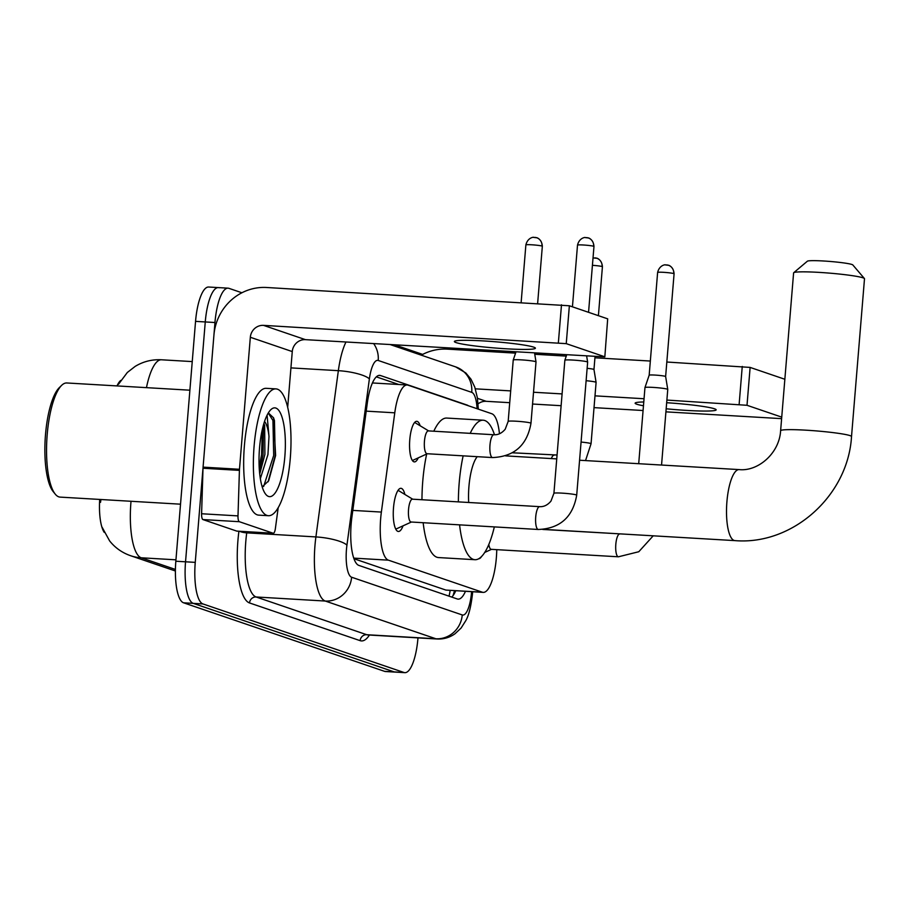 <?xml version="1.0" encoding="UTF-8"?>
<svg xmlns="http://www.w3.org/2000/svg" width="910" height="910" viewBox="0 0 910 910"><rect width="100%" height="100%" fill="white"/><g stroke="black" fill="none" stroke-linecap="round" stroke-linejoin="round"><path stroke-width="1.36" d="M418.236 457.866A20.327 5.904 -86.6 0 1 414.38 461.893A20.327 5.904 -86.6 0 1 409.784 439.621A20.327 5.904 -86.6 0 1 416.757 421.307A20.327 5.904 -86.6 0 1 420.124 425.755M403.05 525.821A21.624 6.29 -86.6 0 1 398.398 531.474A21.624 6.29 -86.6 0 1 393.507 507.791A21.624 6.29 -86.6 0 1 400.923 488.306A21.624 6.29 -86.6 0 1 404.893 494.46M499.453 433.763A38.118 11.079 93.4 0 0 491.81 413.743L408.033 385.169A38.118 11.079 93.4 0 0 407.145 384.987A38.118 11.079 93.4 0 0 394.769 412.822L381.37 512.068A38.118 11.079 93.4 0 0 380.664 518.598A38.118 11.079 93.4 0 0 388.399 560.162L482.38 592.217A38.118 11.079 93.4 0 0 483.255 592.387A38.118 11.079 93.4 0 0 496.712 551.403L496.769 549.663M120.791 380.391A34.296 9.976 93.4 0 0 116.992 385.92M99.702 499.442A34.296 9.976 93.4 0 0 104.252 532.373M353.979 558.729L445.9 590.078L483.255 592.387M481.504 556.59A21.624 6.29 -86.6 0 1 478.66 558.797M100.93 499.51L100.532 502.331M417.974 637.876L417.94 638.308A38.118 11.079 -86.6 0 1 404.859 672.661L395.156 672.092A38.118 11.079 -86.6 0 1 394.28 671.921L193.273 603.364A38.118 11.079 -86.6 0 1 185.538 561.8L205.262 321.935A38.118 11.079 -86.6 0 1 218.343 287.594L208.629 287.025A38.118 11.079 -86.6 0 0 195.548 321.366L175.835 561.231A38.118 11.079 -86.6 0 0 183.57 602.795L384.566 671.341A38.118 11.079 -86.6 0 0 385.453 671.523L395.156 672.092A38.118 11.079 -86.6 0 1 394.28 671.921L193.273 603.364A38.118 11.079 -86.6 0 1 185.538 561.8L205.262 321.935A38.118 11.079 -86.6 0 1 218.343 287.594A38.118 11.079 -86.6 0 1 219.219 287.765M468.354 405.735A38.118 11.079 93.4 0 0 467.149 405.075L380.551 375.546A38.118 11.079 93.4 0 0 379.663 375.375A38.118 11.079 93.4 0 0 367.287 403.198L351.874 517.335A38.118 11.079 93.4 0 0 351.169 523.864A38.118 11.079 93.4 0 0 358.904 565.428L457.241 598.962A38.118 11.079 93.4 0 0 458.117 599.133A38.118 11.079 93.4 0 0 465.454 591.341M404.859 672.661A38.118 11.079 -86.6 0 1 403.983 672.49L202.975 603.944A38.118 11.079 -86.6 0 1 195.252 562.369L214.965 322.515A38.118 11.079 -86.6 0 1 228.046 288.163A38.118 11.079 -86.6 0 1 228.922 288.333L241.912 292.77M394.815 344.913L422.672 354.411M455.751 590.772A38.118 11.079 -86.6 0 1 451.747 597.085M376.33 376.842L398.773 384.498M533.715 347.142A40.654 3.117 -175.3 0 0 489.171 341.296A40.654 3.117 -175.3 0 0 454.374 341.534A40.654 3.117 -175.3 0 0 456.058 342.581A40.654 3.117 -175.3 0 0 500.602 348.428A40.654 3.117 -175.3 0 0 535.399 348.2A40.654 3.117 -175.3 0 0 533.715 347.142M237.044 531.11A6.347 1.843 -86.6 0 1 236.896 531.133A6.347 1.843 -86.6 0 1 236.748 531.099L273.148 533.237L239.353 521.703L202.941 519.576A6.347 1.843 -86.6 0 1 201.599 513.752L203.01 468.24A6.347 1.843 -86.6 0 1 203.078 467.137L213.93 335.13A50.812 48.469 108.8 0 1 266.619 287.492L569.364 305.771L566.247 343.65L263.502 325.359A12.706 12.114 -71.2 0 0 250.33 337.269L239.478 469.276A6.347 1.843 93.4 0 0 239.421 470.379L237.999 515.89A6.347 1.843 93.4 0 0 239.353 521.703M236.748 531.099L202.941 519.576M287.674 407.452L292.269 351.578A12.706 12.114 -71.2 0 1 305.441 339.658L604.832 356.879L607.687 318.841L569.364 305.771M607.687 318.841L604.832 356.879M604.57 356.709L566.247 343.65M273.148 533.237A6.347 1.843 93.4 0 0 273.296 533.26A6.347 1.843 93.4 0 0 275.366 528.63L278.187 507.746M180.521 504.185L60.117 497.11A57.171 16.619 -86.6 0 1 55.237 494.119L53.178 491.571A54.623 15.88 -86.6 0 1 45.5 434.605A54.623 15.88 -86.6 0 1 59.275 387.66L61.618 385.374A57.171 16.619 -86.6 0 1 66.828 382.974L189.894 390.197M55.237 494.119A57.171 16.619 -86.6 0 1 47.206 434.491A57.171 16.619 -86.6 0 1 61.618 385.374M290.267 458.458A63.518 18.462 -86.6 0 1 268.461 515.708A63.518 18.462 -86.6 0 1 254.106 446.127A63.518 18.462 -86.6 0 1 275.912 388.888A63.518 18.462 -86.6 0 1 290.267 458.458M268.461 515.708L258.758 515.14A63.518 18.462 -86.6 0 1 244.403 445.559A63.518 18.462 -86.6 0 1 266.198 388.32L275.912 388.888M262.216 486.884L268.666 480.798L275.628 455.478L273.557 417.838L268.882 413.402M267.085 415.153L268.996 436.482A31.759 9.236 -86.6 0 0 264.537 421.432M259.532 447.982A44.465 12.922 -86.6 0 1 270.748 409.773A44.465 12.922 -86.6 0 1 284.841 456.615A44.465 12.922 -86.6 0 1 265.788 494.358A44.465 12.922 -86.6 0 1 259.532 447.982M259.725 473.985L264.901 454.42L264.651 425.664L263.923 423.355M260.351 478.649L267.938 454.602L268.996 436.482M259.521 471.88L263.07 454.863L263.399 425.141M268.075 481.822L275.207 455.58L274.456 420.568L273.466 417.61M259.202 467.433L261.557 454.772L262.364 429.236M263.638 486.486L273.683 455.489L272.943 420.488L268.484 413.402M793.713 272.716L807.375 261.204A22.864 1.752 4.7 0 1 827.736 261.272A22.864 1.752 4.7 0 1 851.931 264.491A22.864 1.752 4.7 0 1 852.818 264.946L864.409 278.528A35.57 2.73 -175.3 0 0 863.021 277.834A35.57 2.73 -175.3 0 0 825.404 272.807A35.57 2.73 -175.3 0 0 793.713 272.716A35.57 2.73 -175.3 0 0 793.6 272.92L780.621 430.726A35.57 2.73 4.7 0 1 811.072 430.51A35.57 2.73 4.7 0 1 850.054 435.628A35.57 2.73 4.7 0 1 851.521 436.55L864.5 278.744A35.57 2.73 -175.3 0 0 864.409 278.528M477.238 456.672A35.57 10.34 93.4 0 0 468.934 486.509A35.57 10.34 93.4 0 0 468.695 502.491M494.335 526.901A69.877 20.316 -86.6 0 1 474.963 559.707A69.877 20.316 -86.6 0 1 459.573 524.854M458.378 501.876A69.877 20.316 -86.6 0 1 459.175 483.176A69.877 20.316 -86.6 0 1 463.144 455.842M474.963 559.707L438.563 557.568A69.877 20.316 -86.6 0 1 423.161 522.715M421.967 499.738A69.877 20.316 -86.6 0 1 422.775 481.037A69.877 20.316 -86.6 0 1 426.676 454.022M470.208 433.353A69.877 20.316 -86.6 0 1 483.153 420.204A69.877 20.316 -86.6 0 1 494.471 434.764M433.808 431.215A69.877 20.316 -86.6 0 1 446.753 418.065L483.153 420.204M395.52 528.619A19.053 5.54 93.4 0 0 396.123 528.767A19.053 5.54 93.4 0 0 396.976 528.596L411.377 522.033M539.698 506.654A11.432 3.321 93.4 0 0 539.641 506.654L412.469 499.18A11.432 3.321 93.4 0 0 408.545 509.486A11.432 3.321 93.4 0 0 411.127 522.01L538.299 529.484A11.432 3.321 93.4 0 0 538.356 529.484M566.634 355.002L564.86 360.235A11.432 0.876 4.7 0 1 564.86 360.235A11.432 0.876 4.7 0 1 572.993 360.076A11.432 0.876 4.7 0 1 587.166 361.827A11.432 0.876 4.7 0 1 587.644 362.1A11.432 0.876 4.7 0 1 587.644 362.123L576.701 495.176C572.856 517.096 560.059 528.528 538.299 529.484A11.432 3.321 93.4 0 1 538.242 529.472A11.432 3.321 93.4 0 1 535.717 516.96A11.432 3.321 93.4 0 1 539.641 506.654C543.839 506.927 547.615 505.084 550.96 501.114L553.917 493.311A11.432 0.876 4.7 0 1 563.699 493.243A11.432 0.876 4.7 0 1 576.235 494.881A11.432 0.876 4.7 0 1 576.417 494.949A11.432 0.876 4.7 0 1 576.701 495.176M412.719 499.203L399.183 490.99A19.053 5.54 93.4 0 0 398.352 490.717A19.053 5.54 93.4 0 0 397.75 490.797M488.829 544.464A11.432 3.321 93.4 0 0 491.241 549.333L618.413 556.795A11.432 3.321 93.4 0 0 618.47 556.806M666.518 264.912A8.258 7.871 108.8 0 1 673.741 273.58A8.258 0.637 4.7 0 0 664.687 272.397A8.258 0.637 4.7 0 0 657.623 272.443L649.171 375.193A8.258 0.637 4.7 0 1 649.171 375.193L644.974 387.546A11.432 0.876 4.7 0 1 644.974 387.546A11.432 0.876 4.7 0 1 653.107 387.398A11.432 0.876 4.7 0 1 667.28 389.15A11.432 0.876 4.7 0 1 667.758 389.423A11.432 0.876 4.7 0 1 667.758 389.446L661.547 465.044M649.171 375.193A8.258 0.637 4.7 0 1 655.052 375.079A8.258 0.637 4.7 0 1 665.29 376.342A8.258 0.637 4.7 0 1 665.631 376.547A8.258 0.637 4.7 0 1 665.631 376.558L667.758 389.423M412.378 460.46A19.053 5.54 93.4 0 0 412.878 460.312L427.29 453.737M493.959 434.752A11.432 3.321 93.4 0 0 493.902 434.741L428.371 430.896A11.432 3.321 93.4 0 0 424.447 441.202A11.432 3.321 93.4 0 0 427.04 453.726L492.56 457.571A11.432 3.321 93.4 0 0 492.628 457.571M515.947 352.022L513.229 360.03A11.432 0.876 4.7 0 1 513.229 360.03A11.432 0.876 4.7 0 1 521.362 359.871A11.432 0.876 4.7 0 1 535.546 361.623A11.432 0.876 4.7 0 1 536.013 361.896A11.432 0.876 4.7 0 1 536.013 361.918L530.974 423.275C527.129 445.183 514.321 456.615 492.56 457.571A11.432 3.321 93.4 0 1 492.503 457.571A11.432 3.321 93.4 0 1 489.978 445.047A11.432 3.321 93.4 0 1 493.902 434.741C498.111 435.025 501.876 433.171 505.221 429.213L508.178 421.398A11.432 0.876 4.7 0 1 517.972 421.33A11.432 0.876 4.7 0 1 530.496 422.979A11.432 0.876 4.7 0 1 530.678 423.048A11.432 0.876 4.7 0 1 530.974 423.275M428.633 430.908L415.085 422.706A19.053 5.54 93.4 0 0 414.607 422.49M586.12 380.71A11.432 0.876 4.7 0 1 595.629 382.109A11.432 0.876 4.7 0 1 596.095 382.393A11.432 0.876 4.7 0 1 596.095 382.405L591.056 443.762L585.539 460.574M587.132 368.334A8.258 0.637 4.7 0 1 593.627 369.312A8.258 0.637 4.7 0 1 593.968 369.517A8.258 0.637 4.7 0 1 593.968 369.528L596.095 382.393M666.165 408.772A40.654 3.117 -175.3 0 0 716.159 409.841A40.654 3.117 -175.3 0 0 714.475 408.783A40.654 3.117 -175.3 0 0 666.666 402.721M643.779 401.97A40.654 3.117 -175.3 0 0 635.135 403.175A40.654 3.117 -175.3 0 0 636.818 404.233A40.654 3.117 -175.3 0 0 643.472 405.78M421.262 355.162A50.812 48.469 108.8 0 1 447.379 349.133L515.572 353.137M534.75 354.263L566.259 356.106M594.935 357.801L650.332 361.042M666.825 362.021L750.124 367.412L747.008 405.291L666.882 400.07M784.852 379.265L750.124 367.412M781.736 417.133L747.008 405.291M644.053 398.739L594.992 395.85M562.084 393.916L533.522 392.244M510.692 390.902L475.361 388.832M781.61 418.646L665.915 411.855M643.086 410.512L594.025 407.635M561.117 405.701L532.555 404.029M509.725 402.686L486.202 401.31A12.706 12.114 -71.2 0 0 478.057 403.881M352.818 510.396L381.37 512.068M450.12 590.442A38.118 36.355 108.8 0 1 449.005 596.152M353.774 558.126L388.399 560.162M366.218 411.138L394.769 412.822M445.9 590.078L482.38 592.217M131.017 501.274A50.812 14.776 93.4 0 0 130.926 502.354A50.812 14.776 93.4 0 0 141.232 557.784A44.465 42.406 108.8 0 1 130.505 555.68C122.099 552.734 115.138 547.82 109.644 540.938L102.102 527.243M118.493 384.282L127.32 372.486L135.124 366.423C143.188 361.52 151.959 359.302 161.423 359.78A50.812 14.776 93.4 0 0 146.464 387.649M175.948 559.821L141.232 557.784L175.414 569.444M384.566 671.341L403.983 672.49M183.57 602.795L202.975 603.944M175.835 561.231L195.252 562.369M195.548 321.366L214.965 322.515M477.09 408.715A25.412 7.382 93.4 0 0 471.755 392.369L378.219 360.474A25.412 7.382 93.4 0 0 369.38 378.913L346.938 545.158A25.412 7.382 93.4 0 0 346.46 549.503A25.412 7.382 93.4 0 0 351.613 577.224L462.246 614.944A25.412 7.382 93.4 0 0 471.551 592.16A25.412 7.382 93.4 0 0 471.585 591.705M472.677 591.773L472.597 592.819C471.13 606.026 468.866 615.296 465.806 620.631L461.108 628.036L455.023 633.758C449.631 637.557 443.648 639.309 437.073 639.002A50.812 14.776 -86.6 0 1 435.901 638.774L325.268 601.044A50.812 14.776 -86.6 0 1 314.962 545.613A50.812 14.776 -86.6 0 1 315.906 536.923L246.735 532.862A50.812 14.776 93.4 0 0 245.791 541.552A50.812 14.776 93.4 0 0 256.108 596.983L366.73 634.714A50.812 14.776 93.4 0 0 367.902 634.941L367.595 634.907M369.437 635.032A57.171 16.619 -86.6 0 1 360.144 640.663L249.522 602.943A6.347 6.063 108.8 0 1 256.108 596.983L325.268 601.044A25.412 24.229 -71.2 0 0 351.613 577.224M249.522 602.943A57.171 16.619 -86.6 0 1 237.919 540.586A57.171 16.619 -86.6 0 1 238.92 531.247M346.938 545.158A25.412 6.131 -172.3 0 0 315.906 536.923L338.349 370.677L290.927 367.89M369.38 378.913A25.412 6.131 -172.3 0 0 338.349 370.677A50.812 14.776 -86.6 0 1 345.959 342.035M246.894 531.713L246.735 532.862A6.347 1.536 7.7 0 1 239.694 531.292M462.246 614.944A25.412 24.229 -71.2 0 1 435.901 638.774L366.73 634.714A6.347 6.063 108.8 0 0 360.144 640.663M471.755 392.369A25.412 24.229 -71.2 0 0 455.694 366.901L390.447 344.651M378.219 360.474A25.412 24.229 -71.2 0 0 373.703 343.673M378.776 375.443L380.551 375.546M466.261 405.03L467.149 405.075M305.441 339.658L263.502 325.359M292.269 351.578L250.33 337.269M203.078 467.137L239.478 469.276M558.376 342.672L561.493 304.804M239.421 470.379L203.01 468.24M201.599 513.752L237.999 515.89M780.621 430.726C779.335 453.544 757.791 471.653 739.125 469.594A35.57 10.34 93.4 0 0 726.919 501.649A35.57 10.34 93.4 0 0 734.131 540.449A35.57 10.34 93.4 0 0 734.95 540.62C792.837 545.431 848.143 495.495 851.521 436.55M586.415 237.601A8.258 7.871 108.8 0 1 588.406 237.988L585.085 237.567C586.347 237.26 579.465 237.078 577.509 245.12A8.258 0.637 4.7 0 1 584.573 245.074A8.258 0.637 4.7 0 1 593.627 246.269A8.258 0.637 4.7 0 1 593.968 246.474L588.554 312.312M593.968 246.474C593.445 238.693 587.303 237.464 588.406 237.988A8.258 7.871 108.8 0 1 593.627 246.269M619.801 533.977A11.432 3.321 93.4 0 0 619.744 533.977A11.432 3.321 93.4 0 0 615.82 544.282A11.432 3.321 93.4 0 0 618.345 556.795A11.432 3.321 93.4 0 0 618.413 556.795L638.786 551.733L653.209 535.819M673.741 273.58A8.258 0.637 4.7 0 1 674.082 273.796L665.631 376.547M534.784 237.396A8.258 7.871 108.8 0 1 536.775 237.783L533.453 237.362C534.716 237.055 527.834 236.884 525.878 244.915A8.258 0.637 4.7 0 1 532.941 244.87A8.258 0.637 4.7 0 1 541.996 246.064A8.258 0.637 4.7 0 1 542.337 246.269L537.639 303.405M542.337 246.269C541.814 238.5 535.672 237.26 536.775 237.783A8.258 7.871 108.8 0 1 541.996 246.064M592.421 265.322A8.258 0.637 4.7 0 1 602.079 266.55A8.258 0.637 4.7 0 1 602.42 266.767L598.405 315.679M594.867 257.883A8.258 7.871 108.8 0 1 602.079 266.55M581.069 442.067A11.432 0.876 4.7 0 1 590.579 443.466A11.432 0.876 4.7 0 1 590.761 443.534A11.432 0.876 4.7 0 1 591.056 443.762M554.042 455.239A11.432 3.321 93.4 0 0 553.985 455.239A11.432 3.321 93.4 0 0 551.392 458.572M486.202 401.31L477.443 398.318M739.136 404.313L742.253 366.446M454.522 590.704L453.066 595.595M372.417 382.951L407.145 384.987M175.402 570.991L130.505 555.68M161.423 359.78L192.249 361.588M228.046 288.163L218.343 287.594M437.073 639.002L367.902 634.941M478.319 409.136L477.363 397.75L474.781 387.103L470.982 379.186L465.806 372.952L455.694 366.901M273.296 533.26L236.896 531.133M543.645 529.381L734.95 540.62M505.55 455.876L556.749 458.89M579.579 460.233L739.125 469.594M553.917 493.311L564.86 360.246M586.666 356.174L587.644 362.1M577.509 245.12L572.435 306.818M657.623 272.443C659.579 264.4 666.461 264.582 665.199 264.89L668.52 265.31C667.417 264.787 673.559 266.016 674.082 273.796M491.491 549.344L484.768 552.415M542.792 529.449L621.45 533.954M638.706 463.702L644.962 387.569M508.178 421.398L513.229 360.041M534.568 353.114L536.013 361.896M525.878 244.915L521.146 302.427M593.024 257.917L596.858 258.269C595.754 257.746 601.908 258.986 602.42 266.767M557.068 455.023L512.444 452.793M595.026 356.663L593.968 369.517"/></g></svg>
